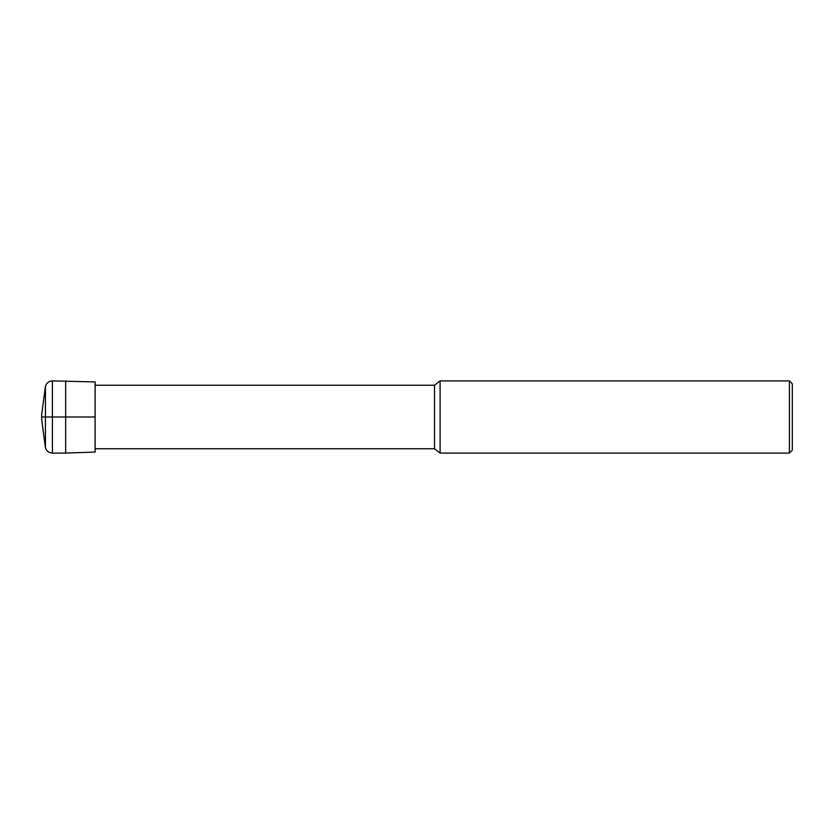 <?xml version="1.0" encoding="UTF-8"?>
<svg xmlns="http://www.w3.org/2000/svg" width="834" height="834" viewBox="0 0 834 834"><rect width="100%" height="100%" fill="white"/><g stroke="black" fill="none" stroke-linecap="round" stroke-linejoin="round"><path stroke-width="1.25" d="M65.657 380.909L65.657 453.091L95.107 452.059L95.107 381.941L52.417 380.909C48.893 381.128 46.568 382.9 45.443 386.246L41.7 414.477L41.7 419.523L41.7 414.477M434.504 385.245L434.504 448.755L440.091 453.091L440.091 380.909L434.504 385.245L95.107 385.245M789.412 380.909L792.3 383.796L792.3 450.204L789.412 453.091L789.412 380.909L440.091 380.909M41.7 417L95.107 417M792.3 417L792.3 422.056L792.3 417M65.657 453.091L52.417 453.091L52.417 380.909M52.417 453.091C48.893 452.872 46.568 451.1 45.443 447.754L45.443 386.246M45.443 447.754L41.7 419.523M434.504 448.755L95.107 448.755M789.412 453.091L440.091 453.091"/></g></svg>
